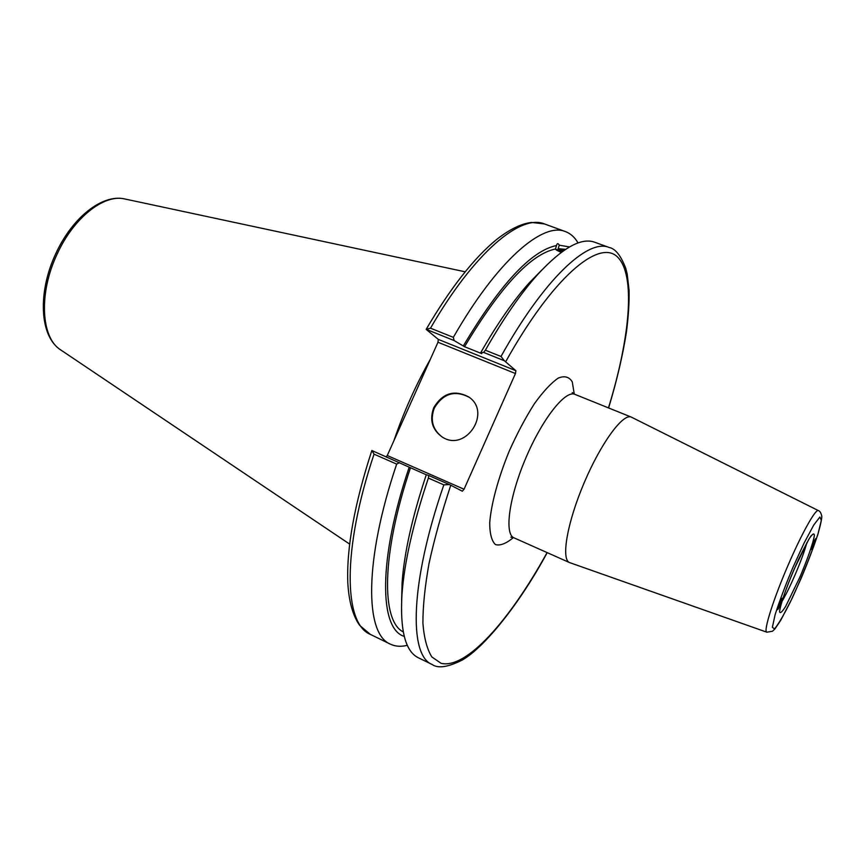 <?xml version="1.0" encoding="UTF-8"?>
<svg xmlns="http://www.w3.org/2000/svg" width="865" height="865" viewBox="0 0 865 865"><rect width="100%" height="100%" fill="white"/><g stroke="black" fill="none" stroke-linecap="round" stroke-linejoin="round"><path stroke-width="1.3" d="M782.468 598.191C783.182 598.494 778.165 610.193 777.559 609.63C776.694 609.63 781.83 597.596 782.447 598.169L782.468 598.191M811.067 549.491C812.084 545.328 813.63 541.685 815.727 538.56C814.841 542.517 813.295 546.172 811.089 549.524L811.067 549.491M818.441 510.62L631.277 417.092C622.995 413.102 600.97 443.075 584.167 482.757C567.267 522.384 560.92 559.212 569.473 562.553L766.866 632.196L772.51 631.223L774.932 628.92L780.695 620.356L792.037 598.515C802.493 575.614 811.132 554.151 817.966 534.116C820.777 524.06 822.031 518.027 821.75 516.005C821.026 512.902 819.923 511.096 818.441 510.62C815.846 508.285 801.769 533.316 788.058 565.288C773.364 599.164 763.287 631.18 766.714 632.12L766.866 632.196M608.603 407.945C616.842 380.719 622.8 355.342 626.465 331.803C628.412 316.731 629.298 302.955 629.104 290.456L627.201 274.075L625.752 268.312C620.843 255.499 615.274 248.547 609.036 247.444C588.124 238.329 544.258 278.768 500.997 356.466L504.392 360.77L515.875 370.696L438.296 339.394L437.982 342.237L515.454 373.539L515.875 370.696M515.454 373.539L464.051 489.233L387.271 455.531L386.082 456.763M547.091 552.584C509.831 620.216 466.397 669.413 441.096 663.325L431.862 656.957C427.083 649.345 424.088 638.121 422.909 623.254C422.877 606.376 424.91 586.448 429.029 563.472C434.349 539.046 441.593 512.967 450.762 485.233L462.332 491.212L464.051 489.233M428.38 478.064C413.146 523.476 404.333 562.272 401.966 594.46C399.922 630.455 405.415 651.572 418.433 657.811L432.089 664.471C408.55 655.443 410.14 582.145 443.842 484.865L449.324 484.541L428.705 475.49L428.38 478.064L443.842 484.865M428.705 475.49L426.304 474.701C412.367 516.546 404.301 552.465 402.106 582.437L401.63 600.169M557.352 250.569L563.115 251.034M561.298 252.342C557.763 250.958 555.817 249.844 555.449 249.001L556.714 244.903C557.298 243.141 558.163 243.238 559.287 245.195L558.163 248.655L564.261 250.234M563.472 250.785L555.708 249.401M569.505 246.947L559.287 245.195M578.047 242.957C574.793 237.302 570.576 233.507 565.407 231.571C542.582 221.775 496.953 260.938 453.346 337.35L430.5 328.181C474.269 252.385 520.719 213.828 544.453 223.938L531.532 222.446C521.281 223.635 509.615 229.333 496.542 239.54C473.89 258.105 450.427 288.056 426.153 329.36L430.5 328.181M426.24 329.338L454.103 340.55L453.346 337.35M454.103 340.55L464.548 346.703L481.773 353.634L480.702 352.715L483.578 352.39L504.392 360.77M556.563 245.53C531.294 250.623 500.251 284.044 463.435 345.762M565.591 249.347L558.163 248.655M450.762 485.233L449.324 484.541M371.831 450.535C354.488 503.927 346.476 548.053 347.817 582.913C348.898 601.607 352.866 615.772 359.699 625.395L370.317 634.369C343.827 623.838 341.87 550.075 374.048 454.157L371.907 450.535L409.21 467.187C377.973 559.45 379.173 629.039 404.258 636.391M426.283 474.777L409.21 467.187M374.048 454.157L396.667 464.105L399.511 462.667M396.667 464.105C364.003 560.477 364.814 634.088 390.364 644.133C395.348 646.512 401.003 646.901 407.339 645.312M438.296 339.394L426.153 329.37M387.271 455.531L437.982 342.237M430.392 359.202C415.914 384.774 403.75 411.945 393.899 440.718M500.997 356.466L485.373 350.206L483.578 352.39M609.036 247.444L594.752 242.243C581.215 237.226 562.218 247.952 537.749 274.432C520.784 293.376 503.322 318.634 485.373 350.206M469.165 397.284L469.025 397.197C454.687 389.92 443.118 393.532 434.327 408.021C429.937 420.076 432.63 429.786 442.383 437.128M433.754 407.642C442.556 393.132 454.136 389.52 468.495 396.797C492.217 411.913 465.878 452.503 442.35 437.106C432.176 429.84 429.31 420.012 433.754 407.642M541.62 270.226L529.207 282.898C513.432 300.49 497.256 323.759 480.702 352.715M555.449 249.001C530.732 254.137 500.435 286.704 464.548 346.703M410.464 467.824C381.346 554.346 381.097 621.113 403.274 631.915M799.93 577.063C807.51 559.158 813.187 542.863 814.365 535.543C814.235 532.602 812.408 533.813 808.883 539.165L794.092 569.311C786.08 588.254 780.338 605.013 779.57 611.587C779.981 613.89 782.014 612.15 785.658 606.387L799.93 577.063M806.85 542.788C804.601 551.037 800.687 561.688 795.119 574.738C790.156 586.189 785.755 595.109 781.938 601.499M792.827 567.624L804.104 543.047L813.781 524.979L819.879 517.011L821.318 520.33L818.03 533.781C813.695 546.961 808.029 561.882 801.055 578.544L790.513 601.64C783.69 615.21 778.381 624.292 774.575 628.866L772.359 627.341L775.094 614.788C779.387 601.359 785.29 585.637 792.827 567.624M510.891 537.154L513.918 537.803C504.133 533.9 509.15 497.051 525.823 457.996C542.366 418.898 565.342 389.866 574.879 394.343L572.23 392.58M574.252 394.062L572.284 381.908C569.246 376.805 564.553 375.529 558.217 378.102C551.07 383.033 543.123 391.596 534.365 403.782C525.477 417.752 517.097 433.538 509.226 451.152C498.24 477.923 491.223 503.83 489.72 522.622C489.709 533.619 491.623 540.939 495.44 544.582C500.219 545.923 506.187 543.598 513.356 537.587M505.733 361.646C552.594 277.514 598.721 238.891 617.253 256.754C636.024 274.486 630.185 337.393 608.473 407.902M60.928 350.055L60.55 349.806C40.979 337.707 38.514 293.203 57.144 254.083C73.59 217.785 103.995 193.901 124.571 198.918L125.014 199.015M779.841 609.403L780.933 605.024C782.847 597.412 790.318 577.215 799.173 558.033C813.868 528.58 810.602 537.9 811.197 535.77L811.078 535.792M513.994 537.835L569.548 562.585M574.879 394.343L631.277 417.092M402.106 582.437L401.966 594.46M547.21 552.638C519.497 604.116 484.011 647.853 462.029 660.157C447.886 667.229 437.906 668.667 432.089 664.471M370.317 634.369L390.364 644.133M465.143 271.794L124.571 198.918C101.973 193.803 72.087 217.948 55.793 253.629C37.606 292.154 39.444 336.182 60.55 349.806L349.611 544.074M544.453 223.938L565.407 231.571M529.207 282.898L537.749 274.432"/></g></svg>
